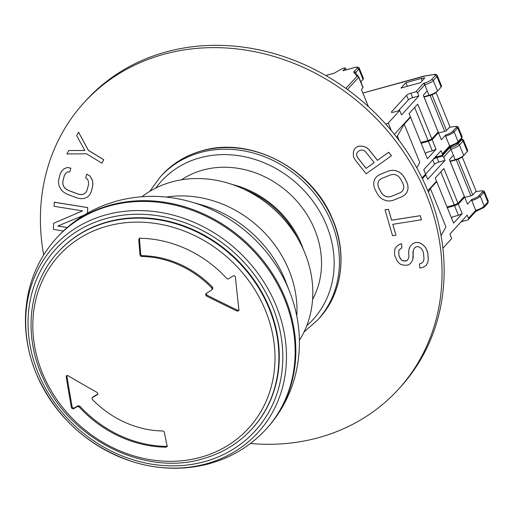 <?xml version="1.0" encoding="UTF-8"?>
<svg xmlns="http://www.w3.org/2000/svg" width="514" height="514" viewBox="0 0 514 514"><rect width="100%" height="100%" fill="white"/><g stroke="black" fill="none" stroke-linecap="round" stroke-linejoin="round"><path stroke-width="0.77" d="M141.973 196.714A107.779 93.998 42.4 0 1 304.886 253.023A107.779 93.998 42.4 0 1 299.411 340.262M266.419 428.817A141.819 123.675 -137.6 0 0 266.772 428.432A141.819 123.675 -137.6 0 0 285.411 298.647A141.819 123.675 -137.6 0 0 110.118 205.17A141.819 123.675 -137.6 0 0 57.182 237.327A141.819 123.675 -137.6 0 0 56.836 237.712M181.416 179.829A90.76 79.156 42.4 0 1 202.657 170.128A90.76 79.156 42.4 0 1 314.851 229.951A90.76 79.156 42.4 0 1 312.589 299.431M303.331 249.38A90.76 79.156 -137.6 0 0 301.525 244.568A90.76 79.156 -137.6 0 0 232.103 184.436M243.469 188.991A89.699 78.224 42.4 0 1 297.754 238.49M109.418 205.934A141.819 123.675 42.4 0 1 284.711 299.418A141.819 123.675 42.4 0 1 266.072 429.203C252.914 443.511 237.095 454.029 218.604 460.743L209.648 463.596C184.108 470.438 158.222 469.745 131.982 461.514A138.125 120.456 42.4 0 1 36.648 374.59A138.125 120.456 42.4 0 1 105.576 214.961A138.125 120.456 42.4 0 1 276.301 306.01A138.125 120.456 42.4 0 1 206.589 463.731A138.125 120.456 42.4 0 1 131.982 461.514C87.708 446.248 55.93 417.272 36.648 374.59C24.717 345.922 22.314 317.151 29.439 288.27C34.425 269.24 43.439 252.515 56.482 238.098A141.819 123.675 42.4 0 1 109.418 205.934M58.313 251.879A131.179 114.404 42.4 0 1 58.5 251.674A131.179 114.404 42.4 0 1 269.612 308.394A131.179 114.404 42.4 0 1 252.368 428.445A131.179 114.404 42.4 0 1 252.181 428.644M200.82 457.242A128.275 111.872 -137.6 0 0 265.565 310.764A128.275 111.872 -137.6 0 0 107.008 226.205A128.275 111.872 -137.6 0 0 42.264 372.689A128.275 111.872 -137.6 0 0 200.82 457.242M206.063 293.584A708.941 82.285 144.4 0 0 211.607 289.986L212.173 289.016L211.762 287.917A93.599 81.63 -137.6 0 0 141.434 256.454L140.47 256.043L140.007 255.066A709.082 250.761 90 0 1 138.767 239.691L139.082 238.695L140.001 238.29A112.033 97.705 42.4 0 1 226.873 278.562L227.753 279.025L228.698 278.819A708.941 82.285 144.4 0 0 233.208 275.857L234.602 275.787L235.412 276.937A702.381 248.391 -90 0 0 238.939 309.769L238.38 310.97L236.986 311.041A704.829 331.061 23.8 0 1 206.32 295.942L205.51 294.785L205.825 293.79M212.031 289.517L212.558 289.003M97.782 394.225L97.416 394.63A708.941 82.285 -35.6 0 1 92.449 397.598L91.98 398.459L92.436 399.513A93.599 81.63 -137.6 0 0 162.771 430.97L163.767 431.342L164.319 432.223A709.082 250.761 -90 0 0 167.069 445.94L166.857 446.827L165.983 447.18A112.033 97.705 42.4 0 1 79.111 406.915L77.421 406.51A708.941 82.285 -35.6 0 1 73.515 408.803L72.256 408.733L71.427 407.596A702.381 248.391 90 0 1 66.197 376.64L66.647 375.548L67.912 375.618A704.829 331.061 -156.2 0 0 97.043 392.407L97.872 393.544L97.634 394.456M93.156 396.821L92.237 397.772L93.156 396.821A706.808 82.034 -35.6 0 0 97.859 394.013M138.767 239.697L139.474 238.914A706.956 250.01 90 0 0 140.714 254.289L141.183 255.265L142.14 255.683A93.599 81.63 42.4 0 1 212.468 287.14L212.886 288.238L212.314 289.209M139.474 238.914L139.795 237.918M206.32 295.942L207.026 295.164L206.275 293.449M207.026 295.164A702.689 330.059 23.8 0 0 237.699 310.263L236.986 311.041M239.087 310.193L237.699 310.263M66.197 376.64L66.904 375.445M66.904 375.862A700.235 247.632 90 0 0 72.133 406.818L71.427 407.596M73.515 408.803L74.228 408.02L72.962 407.949L72.133 406.818M74.228 408.02A706.808 82.034 -35.6 0 0 78.128 405.726L79.818 406.131A112.033 97.705 -137.6 0 0 166.69 446.403L167.564 446.043M67.25 227.484L57.909 225.98M87.553 213.098L87.708 207.572L54.253 202.182L54.092 206.3L82.568 210.888L53.604 223.288L53.43 229.398L63.383 231.004M82.523 210.881L53.604 223.288M67.205 227.522L57.819 226.012L84.065 215.148M87.508 213.117L87.669 207.617L54.208 202.227M63.755 192.223L67.045 194.163L77.415 198.063L81.039 198.725L84.135 198.488L87.573 196.971L89.629 194.928L91.158 191.992L92.668 186.235L92.816 182.772L92.109 179.694L90.014 176.096L86.725 174.156L85.716 177.992L87.624 179.412L88.504 181.853L88.524 184.674L87.014 190.431L85.652 192.731L83.763 194.125L81.353 194.626L78.424 194.228L68.054 190.321L65.458 188.644L63.717 186.582L62.836 184.141L62.817 181.32L64.327 175.563L65.696 173.263L67.578 171.869L69.82 172.01L70.829 168.168L67.205 167.506L63.768 169.029L61.712 171.066L60.183 174.002L58.673 179.759L58.525 183.222L59.232 186.299L61.327 189.897L63.755 192.223M85.665 192.705L83.801 194.086L81.392 194.581L78.462 194.183L68.092 190.276L65.496 188.599L63.755 186.537L62.881 184.102L62.856 181.281L64.372 175.518L65.715 173.25M69.82 172.01L70.868 168.123L67.244 167.461L63.807 168.984L61.712 171.066M89.629 194.928L91.196 191.947L92.713 186.19L92.861 182.733L92.147 179.649L90.053 176.051L86.725 174.156M101.881 163.182L103.751 159.706L88.389 150.319L78.558 132.169L76.682 135.645L84.874 150.512L68.741 150.525L66.904 153.962L86.519 153.795L101.881 163.182L103.712 159.745L88.35 150.364L78.52 132.207M84.849 150.473L68.741 150.525M425.984 265.616L427.866 262.243L428.284 258.844L427.821 253.338L426.826 249.862L425.174 247.041L422.103 244.137L419.148 242.614L415.601 242.428L412.877 243.655L410.23 246.302L409.041 248.982L408.624 252.38L408.971 256.505L408.431 258.529L407.184 260.521L405.116 261.099L401.505 260.225L399.031 255.985L398.684 251.86L399.224 249.836L401.884 247.921L401.543 243.79L399.468 244.368L396.802 246.283L394.906 248.924L394.482 252.323L394.771 255.76L397.367 261.375L400.438 264.273L403.329 265.108L406.169 265.263L408.951 264.723L411.56 262.121L412.748 259.442L413.359 249.888L414.605 247.902L416.616 246.636L418.749 246.746L420.992 248.236L422.585 250.369L423.523 253.158L423.986 258.664L423.51 261.375L421.596 263.284L419.482 263.9L419.829 268.032L422.611 267.492L425.984 265.616L427.828 262.288L428.246 258.883L427.783 253.383L426.787 249.907L425.136 247.08L422.065 244.182L419.109 242.659L415.563 242.473L412.838 243.7L410.23 246.302M401.884 247.921L401.582 243.752L399.506 244.323L396.802 246.283M411.56 262.121L412.787 259.397L413.269 256.685L412.922 252.56L413.397 249.843L414.625 247.889M407.21 260.482L403.734 260.977L401.55 260.18L399.956 258.041L399.07 255.94L398.723 251.815L399.262 249.798M423.51 261.375L421.551 263.329L419.482 263.9M421.454 219.799L420.298 215.674L391.629 220.185L388.449 209.294L385.037 209.828L392.548 235.733L395.96 235.2L392.78 224.31L421.454 219.799L420.259 215.719L391.591 220.223L388.411 209.339L384.992 209.873M395.96 235.2L392.831 224.303M393.66 174.413L396.204 174.94L398.459 176.366L400.425 178.686L403.111 183.832L403.824 186.659L403.586 189.088L402.385 191.131L400.22 192.782L390.858 196.554L388.025 196.92L385.481 196.387L383.226 194.967L381.259 192.641L378.574 187.501L377.854 184.674L378.098 182.245L379.3 180.202L381.465 178.551L390.826 174.773L393.66 174.413M405.019 194.735L406.889 192.403L408.039 188.824L407.949 185.747L406.895 182.277L404.21 177.137L401.909 174.169L399.32 172.1L395.478 170.539L392.31 170.256L388.854 170.873L379.486 174.651L376.704 176.553L374.834 178.891L373.684 182.47L373.774 185.541L374.828 189.011L377.514 194.151L379.814 197.119L382.403 199.188L386.245 200.749L389.413 201.032L392.869 200.415L402.231 196.637L405.019 194.735L406.844 192.442L408 188.863L407.91 185.792L406.857 182.322L404.171 177.176L401.871 174.214L399.282 172.145L395.439 170.584L392.272 170.301L388.815 170.918L379.448 174.696L376.666 176.598M402.398 191.105L400.258 192.737L390.897 196.515L388.064 196.875L385.519 196.348L383.264 194.922L381.298 192.602L378.612 187.456L377.893 184.629L378.137 182.2L379.326 180.183M391.462 155.761L388.77 152.253L377.449 160.304L369.245 149.915L366.431 147.415L362.987 146.252L359.466 146.053L357.352 146.67L355.2 148.205L354.037 149.934L353.246 153.198L353.452 156.661L355.193 159.931L366.135 173.783L391.462 155.761L388.732 152.298L377.411 160.349L369.206 149.959L366.386 147.454L362.948 146.297L359.427 146.098M359.466 146.053L357.391 146.631L355.2 148.205M374.173 162.642L366.135 168.361L357.474 157.393L356.645 155.273L356.812 153.352L357.95 151.656L359.549 150.518L361.625 149.947L363.61 150.332L365.518 151.681L374.179 162.649L366.096 168.406L357.436 157.432L356.607 155.318L356.774 153.397L357.93 151.669M250.434 443.492A212.725 185.515 -137.6 0 0 319.014 437.53A212.725 185.515 -137.6 0 0 398.421 389.291A212.725 185.515 -137.6 0 0 401.305 148.707A212.725 185.515 -137.6 0 0 163.439 54.394A212.725 185.515 -137.6 0 0 84.039 102.639A212.725 185.515 -137.6 0 0 43.69 254.983M84.039 102.639L86.14 100.326A212.725 185.515 42.4 0 1 165.547 52.087A212.725 185.515 42.4 0 1 403.406 146.4A212.725 185.515 42.4 0 1 400.522 386.978L398.421 389.291M325.825 75.526L334.254 73.187L340.467 69.525L344.316 67.899L345.459 68.137L342.986 70.765A1.42 0.61 -105.5 0 1 343.121 70.681A1.42 0.61 -105.5 0 1 343.281 70.688M358.836 77.106L363.045 87.457A2.127 0.501 157.9 0 1 363.057 87.483A2.127 0.501 157.9 0 1 362.942 87.765L361.432 89.455L368.416 106.649M360.783 81.887L363.025 79.432A7.093 1.67 157.9 0 0 363.417 78.475L359.299 68.317L355.694 72.66A1.42 1.24 -136.7 0 0 353.947 71.722L357.146 68.323A1.42 1.24 43.3 0 1 358.894 69.261L363.025 79.432M345.459 68.137L346.153 69.84M424.525 175.274L425.875 174.895L427.693 179.367L444.989 160.394L443.698 157.2A1.42 1.234 -137.6 0 0 441.944 156.269L437.003 157.637A3.547 0.835 157.9 0 0 432.91 159.616M422.424 178.686L425.875 174.895M461.418 139.114A5.673 1.336 -22.1 0 1 461.309 140.084L457.698 144.042A5.673 1.336 -22.1 0 1 450.894 147.46L449.654 147.807L450.945 149.253L453.406 155.318L449.429 159.681L464.341 196.393L458 203.345L443.871 168.547L435.242 178.005L436.54 181.198L427.841 190.739M444.989 160.394L438.821 162.103A3.547 0.835 -22.1 0 0 434.568 164.242L422.071 177.96M450.296 161.814L450.701 161.37L450.039 161.178M450.02 161.12L455.179 159.687L455.95 159.912L450.701 161.37M466.449 152.433A5.673 1.336 157.9 0 1 466.41 152.485A5.673 1.336 157.9 0 1 466.365 152.536L462.754 156.494A5.673 1.336 157.9 0 1 455.95 159.912M462.754 156.494L463.692 155.414A7.093 1.67 157.9 0 1 460.229 157.727A7.093 1.67 157.9 0 1 455.179 159.687L453.406 155.318M450.894 147.46A1.42 0.61 74.5 0 0 450.714 148.199A1.42 0.61 74.5 0 0 450.945 149.253A7.093 1.67 -22.1 0 0 459.452 144.98L463.692 155.414L466.365 152.536M463.461 140.065L467.695 150.499A7.093 1.67 157.9 0 1 467.354 151.392A7.093 1.67 157.9 0 1 467.297 151.457L463.063 141.022A7.093 1.67 -22.1 0 0 463.461 140.065L461.636 138.87M458 203.345L454.241 204.945L440.819 171.888M454.241 204.945L446.994 206.949M451.041 206.686L451.093 205.818M442.888 248.256L451.729 238.56L449.911 234.088L467.213 215.115L468.511 218.309A1.42 1.234 -137.6 0 1 467.791 219.928L462.857 221.303A3.547 0.835 -22.1 0 0 460.949 221.99M447.308 207.72L454.549 205.709L458.315 204.116L464.65 197.164L467.502 204.186L471.948 199.316L471.775 200.563L475.758 210.361L475.9 211.215L475.508 211.472M441.07 235.733L445.94 226.912L430.385 188.599L436.72 181.648L436.013 181.776M458.315 204.116L462.202 213.689L453.573 223.153L436.72 181.648M428.419 192.146L430.385 188.599M451.478 217.987L452.628 216.902L451.523 218.109M462.227 156.976L476.298 191.632M471.948 199.316A5.673 1.336 -22.1 0 0 478.752 195.892L482.37 191.928A5.673 1.336 -22.1 0 0 481.991 190.842A5.673 1.336 -22.1 0 0 480.763 190.919L475.623 191.735L472.694 194.954A1.42 0.334 157.9 0 1 470.888 195.834L464.945 197.318M466.365 201.385L450.56 162.289M464.65 197.164L463.3 197.537M462.202 213.689L458.443 215.289L454.549 205.709M458.443 215.289L452.628 216.902M482.37 191.928L483.899 192.326A7.093 1.67 -22.1 0 0 484.297 191.369A7.093 1.67 -22.1 0 0 484.104 191.15A7.093 1.67 -22.1 0 0 483.43 190.964L481.991 190.842M487.696 203.422L484.079 207.386A1.42 1.234 -137.6 0 0 484.265 206.088L487.882 202.124A1.42 1.234 42.4 0 1 487.696 203.422L488.281 201.167A7.093 1.67 157.9 0 1 487.882 202.124L483.899 192.326L480.288 196.29L478.752 195.892M471.775 200.563A7.093 1.67 -22.1 0 0 476.825 198.603A7.093 1.67 -22.1 0 0 480.288 196.29L484.265 206.088A7.093 1.67 157.9 0 1 475.758 210.361A1.42 0.61 74.5 0 0 476.26 211.113A1.42 0.61 74.5 0 0 476.6 211.215A1.42 0.61 74.5 0 0 476.741 211.125M415.781 91.833L410.84 93.201A3.547 0.835 157.9 0 0 406.587 95.341L391.623 111.75A3.547 0.835 157.9 0 0 391.424 112.232A3.547 0.835 157.9 0 0 393.544 112.18L399.712 110.465L401.53 114.937L418.826 95.964L417.535 92.771A1.42 1.234 -137.6 0 0 415.781 91.833L423.491 83.371L424.782 84.823L427.243 90.888L423.266 95.244L438.179 131.963L431.837 138.915L417.709 104.117L409.08 113.575L410.378 116.768L394.36 134.334M385.834 124.247L388.256 123.032L399.712 110.465M405.893 82.696L400.984 88.087L420.426 82.69L424.815 77.877L421.242 78.443L405.893 82.696L407.364 86.313M362.91 93.085L424.545 76.143M418.826 95.964L412.658 97.673A3.547 0.835 -22.1 0 0 408.405 99.812L398.344 110.844M388.256 123.032L391.353 130.646M424.134 97.384L424.538 96.94L423.877 96.748M423.857 96.69L429.017 95.257L429.788 95.482L424.538 96.94M440.286 88.003A5.673 1.336 157.9 0 1 440.247 88.055A5.673 1.336 157.9 0 1 440.202 88.106L436.592 92.064A5.673 1.336 157.9 0 1 429.788 95.482M436.592 92.064L437.53 90.984A7.093 1.67 157.9 0 1 434.067 93.297A7.093 1.67 157.9 0 1 429.017 95.257L427.243 90.888M424.166 76.053L433.842 74.517A1.42 0.97 81 0 0 433.546 74.646A5.673 1.336 -22.1 0 1 435.146 75.654L431.535 79.612A5.673 1.336 -22.1 0 1 424.731 83.03A1.42 0.61 74.5 0 0 424.551 83.769A1.42 0.61 74.5 0 0 424.782 84.823A7.093 1.67 -22.1 0 0 433.289 80.544L437.53 90.984L440.202 88.106M437.298 75.635L441.532 86.069A7.093 1.67 157.9 0 1 441.192 86.962A7.093 1.67 157.9 0 1 441.134 87.027L436.9 76.586A7.093 1.67 -22.1 0 0 437.298 75.635C436.476 74.382 435.326 74.01 433.842 74.517M431.837 138.915L428.078 140.508L414.657 107.458M428.078 140.508L420.831 142.519M424.879 142.249L424.93 141.382M422.187 80.762L421.242 78.443M449.647 146.965L442.162 155.177A1.42 1.234 -137.6 0 1 441.629 155.498L436.694 156.866A3.547 0.835 -22.1 0 0 434.786 157.56M421.146 143.284L428.387 141.279L432.152 139.679L438.487 132.728L441.34 139.757L445.786 134.88L445.612 136.133L449.596 145.931L449.737 146.786L449.345 147.036M442.162 155.177A1.42 1.234 -137.6 0 0 442.348 153.879L441.051 150.686L423.748 169.659L425.566 174.13M416.809 167.853L419.777 162.482L404.222 124.163L410.557 117.218L409.851 117.346M432.152 139.679L436.039 149.259L427.41 158.723L410.557 117.218M396.667 137.257L404.222 124.163M425.316 153.558L426.466 152.472L425.361 153.68M436.065 92.546L450.135 127.202M445.786 134.88A5.673 1.336 -22.1 0 0 452.59 131.462L456.207 127.498A5.673 1.336 -22.1 0 0 455.828 126.412A5.673 1.336 -22.1 0 0 454.601 126.489L449.461 127.305L446.531 130.524A1.42 0.334 157.9 0 1 444.726 131.404L438.783 132.882M440.202 136.955L424.397 97.859M438.487 132.728L437.138 133.107M436.039 149.259L432.28 150.859L428.387 141.279M432.28 150.859L426.466 152.472M456.207 127.498L457.736 127.896A7.093 1.67 -22.1 0 0 458.135 126.939A7.093 1.67 -22.1 0 0 457.942 126.72A7.093 1.67 -22.1 0 0 457.267 126.534L455.828 126.412M461.533 138.992L457.916 142.956A1.42 1.234 -137.6 0 0 458.102 141.658L461.72 137.694A1.42 1.234 42.4 0 1 461.533 138.992L462.118 136.737A7.093 1.67 157.9 0 1 461.72 137.694L457.736 127.896L454.125 131.86L452.59 131.462M445.612 136.133A7.093 1.67 -22.1 0 0 450.662 134.173A7.093 1.67 -22.1 0 0 454.125 131.86L458.102 141.658A7.093 1.67 157.9 0 1 449.596 145.931A1.42 0.61 74.5 0 0 450.097 146.683A1.42 0.61 74.5 0 0 450.437 146.786A1.42 0.61 74.5 0 0 450.579 146.696M399.224 140.618L397.489 136.351M296.803 316.084A107.779 93.998 -137.6 0 0 289.048 270.383A107.779 93.998 -137.6 0 0 166.285 197.08M190.893 201.854L201.713 204.951A114.956 100.256 42.4 0 1 285.052 279.892A114.956 100.256 42.4 0 1 285.7 281.531L289.787 292.023A135.355 118.047 -137.6 0 0 289.016 290.089A135.355 118.047 -137.6 0 0 190.893 201.854C165.874 194.761 141.042 194.523 116.402 201.141L106.192 204.437C87.181 211.505 70.842 222.472 57.182 237.327M161.929 175.068A106.359 92.758 42.4 0 1 201.636 150.949A106.359 92.758 42.4 0 1 320.563 198.102A106.359 92.758 42.4 0 1 319.123 318.397L317.626 320.036A106.359 92.758 -137.6 0 0 319.072 199.747A106.359 92.758 -137.6 0 0 200.139 152.587A106.359 92.758 -137.6 0 0 160.432 176.707L161.929 175.068C172.71 163.362 186.01 155.273 201.841 150.814C249.875 136.146 311.368 167.885 331.993 217.865C347.721 252.753 342.587 293.263 319.123 318.397M155.845 188.028A102.627 89.5 42.4 0 1 199.747 157.875A102.627 89.5 42.4 0 1 317.305 207.56A102.627 89.5 42.4 0 1 306.781 325.645M204.778 461.585A134.944 117.687 -137.6 0 0 272.889 307.488A134.944 117.687 -137.6 0 0 106.083 218.534A134.944 117.687 -137.6 0 0 37.978 372.631A134.944 117.687 -137.6 0 0 204.778 461.585M58.127 252.078C28.437 283.837 22.597 335.43 43.504 379.069C69.988 439.162 144.37 476.549 202.683 458.822C222.234 453.309 238.676 443.319 251.995 428.849A131.179 114.404 -137.6 0 0 269.24 308.798A131.179 114.404 -137.6 0 0 107.092 222.331A131.179 114.404 -137.6 0 0 58.127 252.078L58.5 251.674M211.762 287.917L212.468 287.14M142.14 255.683L141.434 256.454M140.714 254.289L140.007 255.066M165.983 447.18L166.69 446.403M79.818 406.131L79.111 406.915M78.128 405.726L77.421 406.51M342.986 70.765L354.095 67.687C356.979 66.974 357.995 67.186 357.146 68.323M355.99 73.386L355.585 72.962M345.871 88.408L356.967 76.419A1.42 1.246 42.8 0 1 358.714 77.351L358.817 77.049A1.42 1.375 141.6 0 0 356.999 76.316L353.767 72.236L353.947 71.722M353.767 72.236A1.42 1.375 -38.4 0 1 355.38 72.622M362.942 87.765L358.714 77.351L347.438 89.539M449.654 147.807L441.944 156.269M461.309 140.084A1.42 1.234 42.4 0 1 463.063 141.022L459.452 144.98A1.42 1.234 -137.6 0 0 457.698 144.042M443.698 157.2L450.945 149.253M438.821 162.103L437.003 157.637M432.756 159.783L434.568 164.242M475.758 210.361L468.511 218.309M462.857 221.303L462.459 220.326M472.694 194.954L458.16 159.16M456.265 159.822L470.888 195.834M433.546 74.646L423.921 76.168M424.731 83.03L423.491 83.371M435.146 75.654A1.42 1.234 42.4 0 1 436.9 76.586L433.289 80.544A1.42 1.234 -137.6 0 0 431.535 79.612M417.535 92.771L424.782 84.823M412.658 97.673L410.84 93.201M391.899 112.431L391.623 111.75M406.587 95.341L408.405 99.812M449.596 145.931L442.348 153.879M436.694 156.866L436.296 155.896M446.531 130.524L431.998 94.73M430.102 95.392L444.726 131.404M266.772 428.432C280.31 413.462 289.723 396.185 295.01 376.601C302.277 348.177 300.529 319.984 289.787 292.023M149.76 191.375L160.432 176.707M304.005 332.012L317.626 320.036M251.995 428.849L252.368 428.445M359.286 68.343C359.145 67.019 357.455 66.775 354.23 67.604L343.121 70.681M355.392 72.635L358.83 77.074L363.057 87.483M334.408 73.097L325.767 75.494M466.41 152.485L467.354 151.392M475.765 211.447L484.079 207.386M475.81 211.395L468.325 219.606M488.281 201.167L484.297 191.369M362.89 93.04L424.108 76.066M440.247 88.055L441.192 86.962M449.602 147.017L457.916 142.956M462.118 136.737L458.135 126.939"/></g></svg>
